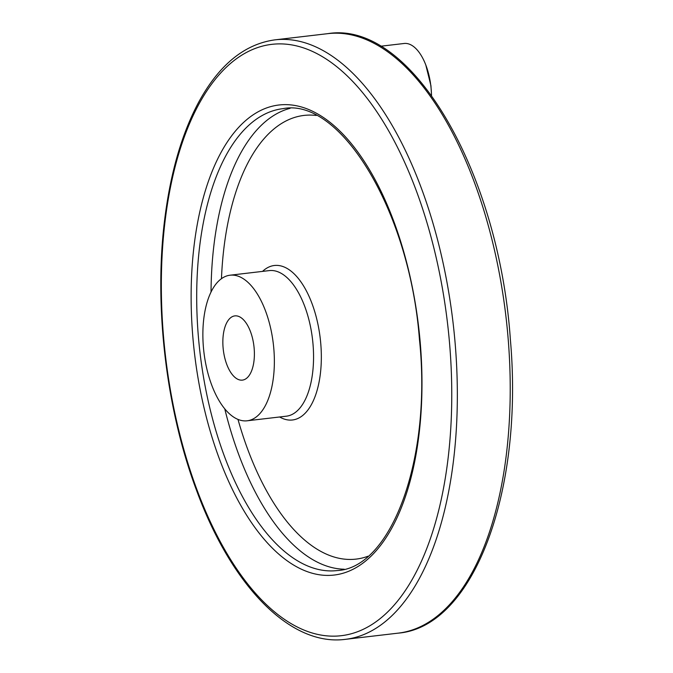 <?xml version="1.0" encoding="UTF-8"?>
<svg xmlns="http://www.w3.org/2000/svg" width="673" height="673" viewBox="0 0 673 673"><rect width="100%" height="100%" fill="white"/><g stroke="black" fill="none" stroke-linecap="round" stroke-linejoin="round"><path stroke-width="1.01" d="M380.514 46.252L404.12 43.484A45.268 21.586 83.3 0 1 425.765 64.886A45.268 21.586 83.3 0 1 431.477 95.364M226.7 364.228A32.338 15.42 83.3 0 1 234.843 315.889A32.338 15.42 83.3 0 1 250.541 331.781A32.338 15.42 83.3 0 1 242.389 380.119A32.338 15.42 83.3 0 1 226.7 364.228M211.6 384.771A73.298 34.954 83.3 0 1 230.073 275.207A73.298 34.954 83.3 0 1 273.331 343.928A73.298 34.954 83.3 0 1 247.168 420.793A73.298 34.954 83.3 0 1 211.6 384.771M230.073 275.207L269.259 270.605A73.298 34.954 83.3 0 1 312.524 339.327A73.298 34.954 83.3 0 1 286.353 416.192L247.168 420.793M262.537 271.396A77.774 37.082 83.3 0 1 320.239 338.418A77.774 37.082 83.3 0 1 279.64 416.982M368.013 556.235A223.36 106.519 83.3 0 1 247.714 449.32A223.36 106.519 83.3 0 1 237.981 419.414M221.459 278.681A223.36 106.519 83.3 0 1 316.26 115.462M344.24 569.223A232.538 110.894 83.3 0 1 238.738 454.578A232.538 110.894 83.3 0 1 224.757 408.839M211.036 292.032A232.538 110.894 83.3 0 1 290.122 108.328M224.412 456.26A232.538 110.894 83.3 0 1 283.013 108.647C339.949 97.274 409.621 209.951 419.422 339.142C432.192 459.28 391.097 568.054 337.249 570.561A232.538 110.894 83.3 0 1 224.412 456.26M219.331 458.734A236.635 112.845 83.3 0 1 284.704 104.635A236.635 112.845 83.3 0 1 415.636 456.706A236.635 112.845 83.3 0 1 219.331 458.734M196.819 489.372A297.71 141.969 83.3 0 1 279.059 43.888A297.71 141.969 83.3 0 1 443.785 486.815A297.71 141.969 83.3 0 1 196.819 489.372M274.929 39.858A301.807 143.921 83.3 0 1 453.072 322.821A301.807 143.921 83.3 0 1 345.325 639.35C290.315 646.576 231.562 585.931 196.558 490.381C166.012 409.201 153.806 305.155 164.734 219.129C170.597 172.212 182.03 133.018 199.031 101.547C219.356 64.608 244.661 44.039 274.929 39.858L327.818 33.65A301.807 143.921 83.3 0 1 505.953 316.613A301.807 143.921 83.3 0 1 398.206 633.142L345.325 639.35M425.79 64.945L430.922 85.631L431.553 95.473M327.818 33.65C411.287 19.946 499.021 171.859 510.395 339.831C523.762 490.869 473.994 626.9 398.206 633.142"/></g></svg>
